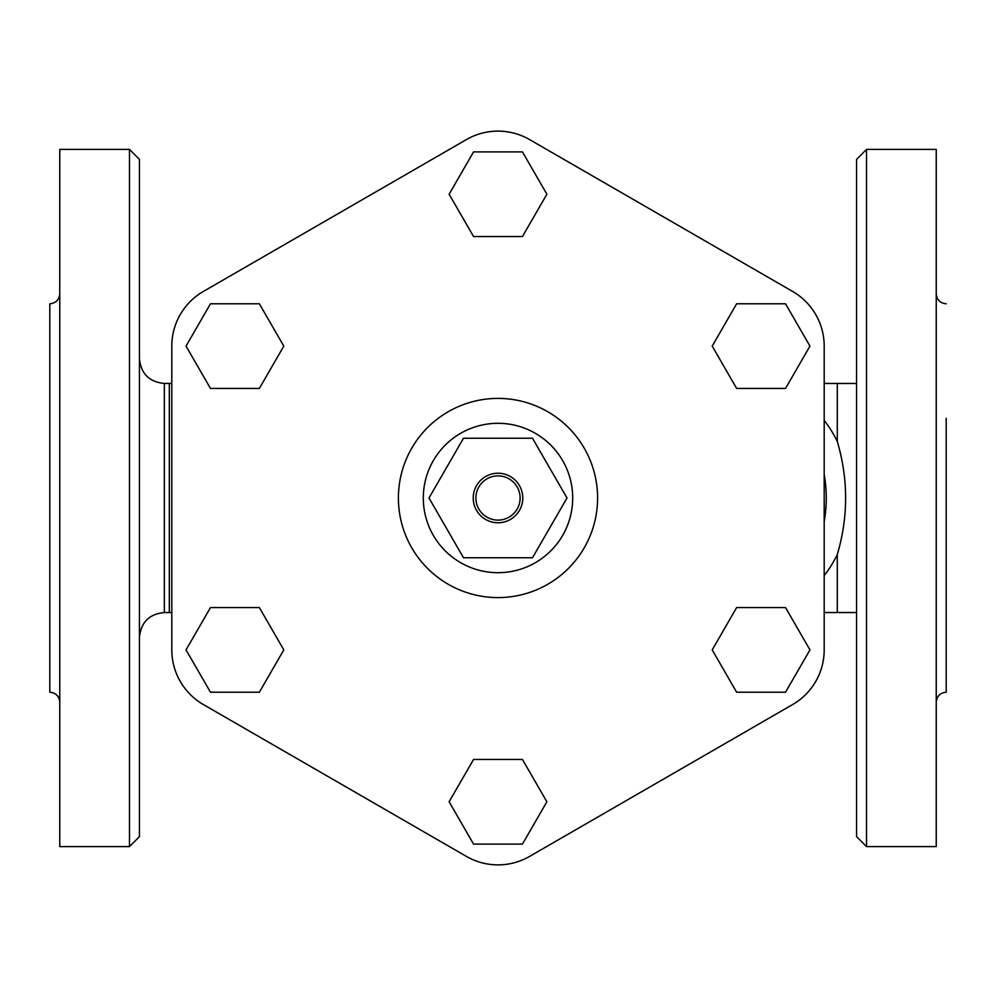 <?xml version="1.0" encoding="UTF-8"?>
<svg xmlns="http://www.w3.org/2000/svg" width="996" height="996" viewBox="0 0 996 996"><rect width="100%" height="100%" fill="white"/><g stroke="black" fill="none" stroke-linecap="round" stroke-linejoin="round"><path stroke-width="1.49" d="M522.775 498A24.776 24.776 0 0 0 485.612 476.549A24.776 24.776 0 0 0 485.612 519.451A24.776 24.776 0 0 0 522.775 498M520.111 498A22.111 22.111 0 0 0 486.944 478.852A22.111 22.111 0 0 0 486.944 517.148A22.111 22.111 0 0 0 520.111 498M463.501 557.76L532.499 557.76L567.01 498L532.499 438.24L463.501 438.24L428.99 498L463.501 557.76M572.7 498A74.7 74.7 0 0 0 460.65 433.31A74.7 74.7 0 0 0 460.65 562.69A74.7 74.7 0 0 0 572.7 498M139.44 637.44C140.922 622.313 149.213 614.009 164.34 612.54L164.34 383.46C149.213 381.978 140.922 373.687 139.44 358.56M129.48 846.6L139.44 836.64L139.44 159.36L129.48 149.4L129.48 846.6L59.76 846.6L59.76 149.4L129.48 149.4M164.34 383.46L169.32 383.46L169.32 612.54L164.34 612.54M712.202 346.11L736.642 388.44L785.52 388.44L809.96 346.11L785.52 303.78L736.642 303.78L712.202 346.11M736.642 607.56L712.202 649.89L736.642 692.22L785.52 692.22L809.96 649.89L785.52 607.56L736.642 607.56M522.439 759.45L473.561 759.45L449.121 801.78L473.561 844.11L522.439 844.11L546.879 801.78L522.439 759.45M283.798 649.89L259.358 607.56L210.48 607.56L186.04 649.89L210.48 692.22L259.358 692.22L283.798 649.89M259.358 388.44L283.798 346.11L259.358 303.78L210.48 303.78L186.04 346.11L210.48 388.44L259.358 388.44M473.561 236.55L522.439 236.55L546.879 194.22L522.439 151.89L473.561 151.89L449.121 194.22L473.561 236.55M398.4 498A99.6 99.6 0 0 0 547.8 584.254A99.6 99.6 0 0 0 547.8 411.746A99.6 99.6 0 0 0 398.4 498M824.19 649.89L824.19 346.11A63.109 63.109 0 0 0 792.642 291.454L529.548 139.565A63.109 63.109 0 0 0 466.452 139.565L203.358 291.454A63.109 63.109 0 0 0 171.81 346.11L171.81 649.89A63.109 63.109 0 0 0 203.358 704.546L466.452 856.436A63.109 63.109 0 0 0 529.548 856.436L792.642 704.546A63.109 63.109 0 0 0 824.19 649.89L824.19 346.11L824.19 649.89M529.548 856.436L792.642 704.546L529.548 856.436M203.358 704.546L466.452 856.436L203.358 704.546M171.81 346.11L171.81 649.89L171.81 346.11M466.452 139.565L203.358 291.454L466.452 139.565M792.642 291.454L529.548 139.565L792.642 291.454M59.76 702.18C59.175 696.129 55.851 692.805 49.8 692.22L49.8 303.78C55.851 303.195 59.175 299.871 59.76 293.82M866.52 846.6L866.52 149.4L856.56 159.36L856.56 836.64L866.52 846.6L936.24 846.6L936.24 149.4L866.52 149.4M946.2 418.32L946.2 692.22C940.149 692.805 936.825 696.129 936.24 702.18M824.19 420.412A114.54 97.82 -90 0 1 837.287 441.44C848.393 479.151 848.393 516.849 837.287 554.56A114.54 97.82 -90 0 1 824.19 575.588M824.19 521.431A114.54 97.82 -90 0 0 824.19 474.569M837.287 441.44L837.287 383.46L824.19 383.46M824.19 612.54L837.287 612.54L837.287 554.56M946.2 303.78C940.149 303.195 936.825 299.871 936.24 293.82M171.81 612.54L169.32 612.54M169.32 383.46L171.81 383.46M856.56 383.46L837.287 383.46M856.56 612.54L837.287 612.54"/></g></svg>

